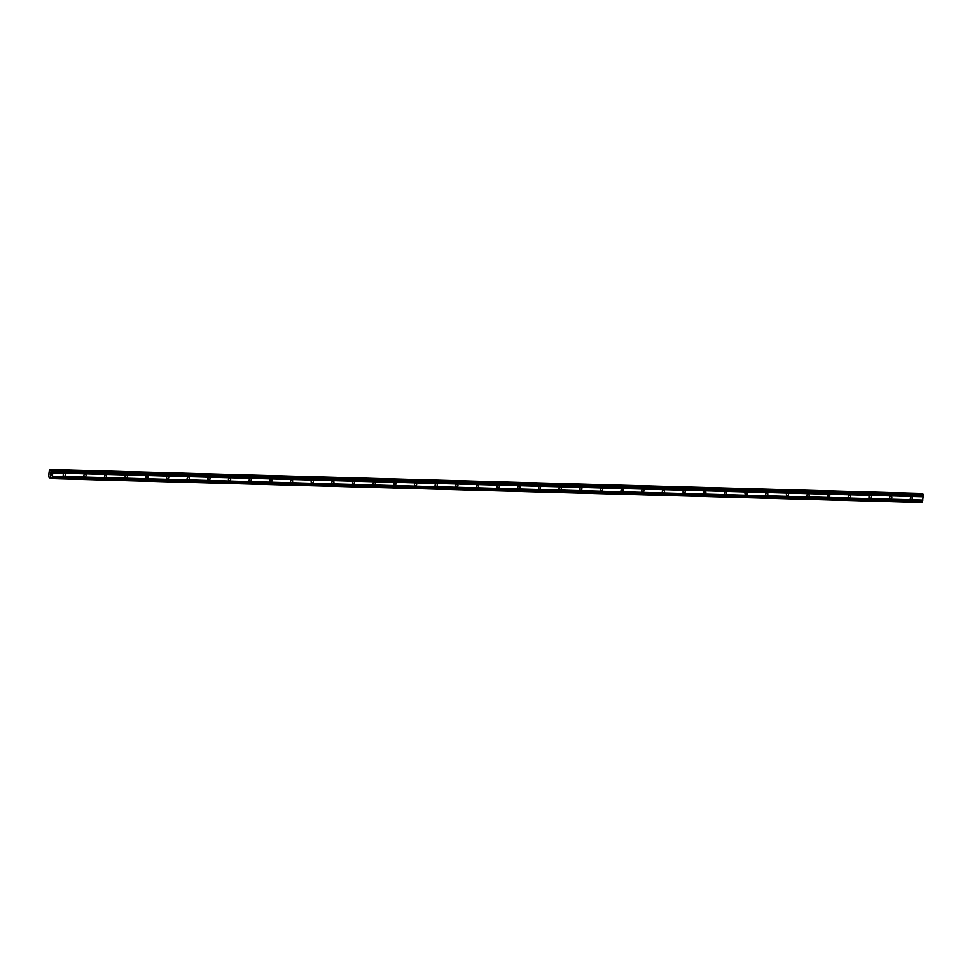 <?xml version="1.0" encoding="UTF-8"?>
<svg xmlns="http://www.w3.org/2000/svg" width="972" height="972" viewBox="0 0 972 972"><rect width="100%" height="100%" fill="white"/><g stroke="black" fill="none" stroke-linecap="round" stroke-linejoin="round"><path stroke-width="1.46" d="M911.299 499.45A1.349 1.154 -73.5 0 1 911.554 496.801A1.349 1.154 -73.5 0 1 911.299 499.45M890.644 498.891A1.349 1.154 -73.5 0 1 890.899 496.23A1.349 1.154 -73.5 0 1 890.644 498.891M869.976 498.32A1.349 1.154 -73.5 0 1 870.232 495.659A1.349 1.154 -73.5 0 1 869.976 498.32M849.321 497.749A1.349 1.154 -73.5 0 1 849.564 495.088A1.349 1.154 -73.5 0 1 849.321 497.749M828.654 497.178A1.349 1.154 -73.5 0 1 828.909 494.529A1.349 1.154 -73.5 0 1 828.654 497.178M807.999 496.619A1.349 1.154 -73.5 0 1 808.242 493.958A1.349 1.154 -73.5 0 1 807.999 496.619M787.332 496.048A1.349 1.154 -73.5 0 1 787.587 493.387A1.349 1.154 -73.5 0 1 787.332 496.048M766.677 495.477A1.349 1.154 -73.5 0 1 766.92 492.828A1.349 1.154 -73.5 0 1 766.677 495.477M746.01 494.918A1.349 1.154 -73.5 0 1 746.265 492.257A1.349 1.154 -73.5 0 1 746.01 494.918M725.355 494.347A1.349 1.154 -73.5 0 1 725.598 491.686A1.349 1.154 -73.5 0 1 725.355 494.347M704.688 493.776A1.349 1.154 -73.5 0 1 704.943 491.115A1.349 1.154 -73.5 0 1 704.688 493.776M684.021 493.205A1.349 1.154 -73.5 0 1 684.276 490.556A1.349 1.154 -73.5 0 1 684.021 493.205M663.366 492.646A1.349 1.154 -73.5 0 1 663.621 489.985A1.349 1.154 -73.5 0 1 663.366 492.646M642.699 492.075A1.349 1.154 -73.5 0 1 642.954 489.414A1.349 1.154 -73.5 0 1 642.699 492.075M622.044 491.504A1.349 1.154 -73.5 0 1 622.287 488.855A1.349 1.154 -73.5 0 1 622.044 491.504M601.376 490.945A1.349 1.154 -73.5 0 1 601.632 488.284A1.349 1.154 -73.5 0 1 601.376 490.945M580.721 490.374A1.349 1.154 -73.5 0 1 580.964 487.713A1.349 1.154 -73.5 0 1 580.721 490.374M560.054 489.803A1.349 1.154 -73.5 0 1 560.309 487.142A1.349 1.154 -73.5 0 1 560.054 489.803M539.399 489.232A1.349 1.154 -73.5 0 1 539.642 486.583A1.349 1.154 -73.5 0 1 539.399 489.232M518.732 488.673A1.349 1.154 -73.5 0 1 518.987 486.012A1.349 1.154 -73.5 0 1 518.732 488.673M498.077 488.102A1.349 1.154 -73.5 0 1 498.32 485.441A1.349 1.154 -73.5 0 1 498.077 488.102M477.41 487.531A1.349 1.154 -73.5 0 1 477.665 484.882A1.349 1.154 -73.5 0 1 477.41 487.531M456.743 486.972A1.349 1.154 -73.5 0 1 456.998 484.311A1.349 1.154 -73.5 0 1 456.743 486.972M436.088 486.401A1.349 1.154 -73.5 0 1 436.343 483.74A1.349 1.154 -73.5 0 1 436.088 486.401M415.421 485.83A1.349 1.154 -73.5 0 1 415.676 483.169A1.349 1.154 -73.5 0 1 415.421 485.83M394.766 485.259A1.349 1.154 -73.5 0 1 395.009 482.61A1.349 1.154 -73.5 0 1 394.766 485.259M374.099 484.7A1.349 1.154 -73.5 0 1 374.354 482.039A1.349 1.154 -73.5 0 1 374.099 484.7M353.443 484.129A1.349 1.154 -73.5 0 1 353.687 481.468A1.349 1.154 -73.5 0 1 353.443 484.129M332.776 483.558A1.349 1.154 -73.5 0 1 333.032 480.909A1.349 1.154 -73.5 0 1 332.776 483.558M312.121 482.999A1.349 1.154 -73.5 0 1 312.364 480.338A1.349 1.154 -73.5 0 1 312.121 482.999M291.454 482.428A1.349 1.154 -73.5 0 1 291.709 479.767A1.349 1.154 -73.5 0 1 291.454 482.428M270.799 481.857A1.349 1.154 -73.5 0 1 271.042 479.196A1.349 1.154 -73.5 0 1 270.799 481.857M250.132 481.286A1.349 1.154 -73.5 0 1 250.387 478.637A1.349 1.154 -73.5 0 1 250.132 481.286M229.465 480.727A1.349 1.154 -73.5 0 1 229.72 478.066A1.349 1.154 -73.5 0 1 229.465 480.727M208.81 480.156A1.349 1.154 -73.5 0 1 209.065 477.495A1.349 1.154 -73.5 0 1 208.81 480.156M188.143 479.585A1.349 1.154 -73.5 0 1 188.398 476.936A1.349 1.154 -73.5 0 1 188.143 479.585M167.488 479.026A1.349 1.154 -73.5 0 1 167.743 476.365A1.349 1.154 -73.5 0 1 167.488 479.026M146.821 478.455A1.349 1.154 -73.5 0 1 147.076 475.794A1.349 1.154 -73.5 0 1 146.821 478.455M126.166 477.884A1.349 1.154 -73.5 0 1 126.409 475.223A1.349 1.154 -73.5 0 1 126.166 477.884M105.498 477.313A1.349 1.154 -73.5 0 1 105.754 474.664A1.349 1.154 -73.5 0 1 105.498 477.313M84.843 476.754A1.349 1.154 -73.5 0 1 85.086 474.093A1.349 1.154 -73.5 0 1 84.843 476.754M64.176 476.183A1.349 1.154 -73.5 0 1 64.431 473.522A1.349 1.154 -73.5 0 1 64.176 476.183M50.35 474.895L50.374 474.105M50.994 475.089L51.079 474.324L51.006 475.089M51.079 474.324L51.042 475.211L50.289 474.98L51.042 475.211M50.617 473.571L50.58 472.829M51.139 473.595L51.224 472.769L51.139 473.595M51.224 472.769L51.176 473.826M49.28 470.497L49.985 469.488L50.921 471.189L52.306 470.181L53.035 470.849L52.075 478.601L50.41 476.681L49.22 477.75L48.6 476.159L49.341 470.497M922.671 494.092L52.318 470.181L922.695 494.092L923.4 494.76L922.44 502.512L52.075 478.601M920.35 493.399L49.997 469.488L920.727 493.557L50.495 470.12M49.523 477.847L51.297 477.896L49.523 477.847M63.411 474.081A1.349 1.154 -73.5 0 1 63.131 475.016M84.078 474.652A1.349 1.154 -73.5 0 1 83.799 475.587M104.733 475.211A1.349 1.154 -73.5 0 1 104.454 476.159M125.4 475.782A1.349 1.154 -73.5 0 1 125.121 476.717M146.055 476.353A1.349 1.154 -73.5 0 1 145.776 477.288M166.722 476.912A1.349 1.154 -73.5 0 1 166.443 477.86M187.389 477.483A1.349 1.154 -73.5 0 1 187.11 478.431M208.044 478.054A1.349 1.154 -73.5 0 1 207.765 478.989M228.712 478.625A1.349 1.154 -73.5 0 1 228.432 479.56M249.367 479.184A1.349 1.154 -73.5 0 1 249.087 480.132M270.034 479.755A1.349 1.154 -73.5 0 1 269.754 480.69M290.689 480.326A1.349 1.154 -73.5 0 1 290.409 481.262M311.356 480.885A1.349 1.154 -73.5 0 1 311.076 481.833M332.011 481.456A1.349 1.154 -73.5 0 1 331.731 482.404M352.678 482.027A1.349 1.154 -73.5 0 1 352.399 482.963M373.333 482.598A1.349 1.154 -73.5 0 1 373.054 483.534M394 483.157A1.349 1.154 -73.5 0 1 393.721 484.105M414.667 483.728A1.349 1.154 -73.5 0 1 414.388 484.663M435.322 484.299A1.349 1.154 -73.5 0 1 435.043 485.235M455.99 484.858A1.349 1.154 -73.5 0 1 455.71 485.806M476.645 485.429A1.349 1.154 -73.5 0 1 476.365 486.377M497.312 486A1.349 1.154 -73.5 0 1 497.032 486.936M517.967 486.571A1.349 1.154 -73.5 0 1 517.687 487.507M538.634 487.13A1.349 1.154 -73.5 0 1 538.354 488.078M559.289 487.701A1.349 1.154 -73.5 0 1 559.009 488.637M579.956 488.272A1.349 1.154 -73.5 0 1 579.677 489.208M600.611 488.831A1.349 1.154 -73.5 0 1 600.332 489.779M621.278 489.402A1.349 1.154 -73.5 0 1 620.999 490.35M641.933 489.973A1.349 1.154 -73.5 0 1 641.666 490.909M662.6 490.544A1.349 1.154 -73.5 0 1 662.321 491.48M683.267 491.103A1.349 1.154 -73.5 0 1 682.988 492.051M703.922 491.674A1.349 1.154 -73.5 0 1 703.643 492.61M724.59 492.245A1.349 1.154 -73.5 0 1 724.31 493.181M745.245 492.804A1.349 1.154 -73.5 0 1 744.965 493.752M765.912 493.375A1.349 1.154 -73.5 0 1 765.632 494.323M786.567 493.946A1.349 1.154 -73.5 0 1 786.287 494.882M807.234 494.517A1.349 1.154 -73.5 0 1 806.954 495.453M827.889 495.076A1.349 1.154 -73.5 0 1 827.609 496.024M848.556 495.647A1.349 1.154 -73.5 0 1 848.277 496.583M869.211 496.218A1.349 1.154 -73.5 0 1 868.944 497.154M889.878 496.777A1.349 1.154 -73.5 0 1 889.599 497.725M910.545 497.348A1.349 1.154 -73.5 0 1 910.266 498.296M52.84 472.902L923.206 496.801M52.524 476.171L922.902 500.082M52.78 472.732L923.145 496.631M52.804 472.368L923.181 496.279M52.901 472.246L923.266 496.157M53.035 470.849L923.4 494.76M52.853 470.339L923.218 494.25M50.823 471.031L51.65 471.055M50.787 470.946L51.71 470.97M52.33 478.224L922.707 502.135M52.464 476.827L922.829 500.726M52.403 476.657L922.78 500.568M52.439 476.304L922.805 500.203M50.921 471.189L51.552 471.213M50.848 471.104L51.613 471.116M50.483 470.011L920.849 493.922M50.35 469.646L920.727 493.557M50.289 469.573L920.666 493.484M49.584 477.811L51.285 477.86M49.766 477.531L51.188 477.58M49.803 477.446L51.152 477.483"/></g></svg>
